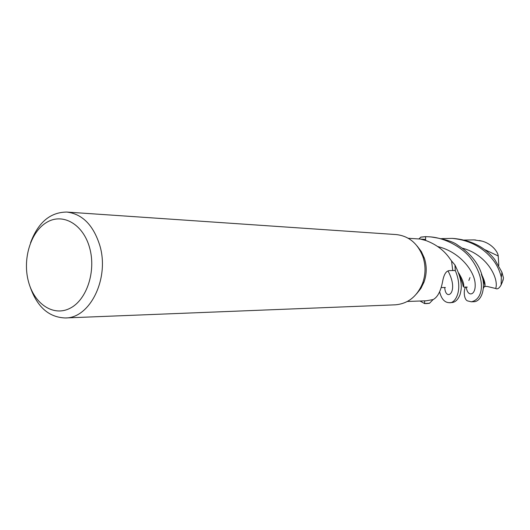 <?xml version="1.0" encoding="UTF-8"?>
<svg xmlns="http://www.w3.org/2000/svg" width="530" height="530" viewBox="0 0 530 530"><rect width="100%" height="100%" fill="white"/><g stroke="black" fill="none" stroke-linecap="round" stroke-linejoin="round"><path stroke-width="0.79" d="M417.136 246.026L421.343 251.571L424.338 258.084C426.935 266.139 426.822 274.156 424 282.126L420.82 288.552L416.454 293.971M429.466 303.306L426.564 303.577L429.466 303.306L433.109 299.569L426.299 300.795L407.378 301.464M433.109 299.569C437.707 297.197 440.927 290.89 442.775 280.648C444.08 274.129 446.286 270.784 449.38 270.618L452.156 270.538M449.334 302.676L451.666 302.584C455.29 302.345 458.099 299.642 460.086 294.468C461.1 289.751 463.869 283.232 454.985 265.06L455.257 270.565L454.925 264.96L451.54 260.939L452.759 270.525L455.257 270.565L451.832 270.552L455.31 270.565C463.697 290.38 454.859 303.928 449.334 302.676C444.67 302.603 441.444 299.013 439.655 291.904M451.54 260.939L450.076 258.951C444.378 250.591 436.356 244.463 425.994 240.574L420.469 239.056L425.583 239.441L425.597 240.441M30.561 242.727C38.153 222.408 50.244 212.192 66.82 212.06L396.308 234.578C408.902 236.022 417.786 243.449 422.96 256.871C425.815 265.729 425.689 274.533 422.582 283.298C417.031 296.568 407.941 303.743 395.307 304.823L65.316 317.96C48.747 317.364 36.954 306.804 29.938 286.286M66.82 212.06C82.355 213.981 93.353 225.098 99.792 245.423C109.763 278.243 90.067 318.384 65.316 317.96M89.656 247.914C96.248 271.38 86.701 300.086 69.953 308.321C53.291 316.9 34.086 303.822 28.362 281.198C22.399 258.693 30.853 231.405 46.978 222.202C63.01 212.662 83.309 224.323 89.656 247.914M429.558 303.226L424.643 303.531L424.662 300.854L424.643 303.584L420.032 301.014M420.946 287.088L421.456 287.505M421.416 287.571L420.913 287.154M425.57 240.435L425.63 236.652L428.498 236.777C445.843 237.347 463.743 248.696 470.892 258.574C485.135 277.382 484.539 298.953 471.362 301.795L467.592 300.921C463.823 299.503 463.406 290.308 465.598 286.982M425.63 236.652L420.833 237.109L418.905 238.957M420.747 237.175L425.63 236.705L420.747 237.175M422.96 256.871L424.344 258.084M441.603 238.613L452.097 238.387C468.984 239.951 482.479 246.934 492.569 259.342C496.636 264.304 499.558 270.28 501.334 277.263L501.115 284.968C499.207 288.34 497.405 289.512 495.716 288.499L487.05 286.425L484.851 286.511M502.142 282.775L503.5 277.998L501.936 272.221L494.728 259.422C485.102 247.311 471.66 240.348 454.415 238.546L452.097 238.387M426.564 303.577L424.643 303.584M471.362 301.795L473.528 301.709C483.426 302.18 489.786 279.085 473.224 258.66C469.149 253.545 464.088 249.133 458.039 245.423C453.865 241.846 444.856 239.023 431.003 236.95L428.498 236.777M454.985 265.06L455.31 270.565M464.234 240.064L473.959 239.885L482.287 241.177C492.761 244.178 498.14 252.658 498.226 255.99L498.809 265.437M482.148 275.666C484.268 280.012 485.222 283.285 485.01 285.485L483.426 288.201M424.662 300.854L424.643 303.531L429.545 303.233M484.851 286.458L484.99 285.491M467.294 287.121L463.909 287.194L463.704 286.173C464.002 283.49 462.372 279.171 458.821 273.208L458.682 272.996M468.858 280.469L469.958 277.587M501.936 272.221L501.334 277.263M482.287 241.177L479.325 240.514M498.226 255.99L484.493 249.504M444.716 287.432C445.571 302.299 459.768 292.62 448.002 270.936M495.716 288.499C499.174 278.515 486.832 254.327 462.114 248.1M466.301 287.008C467.248 297.284 476.125 296.065 475.125 283.464C474.324 271.148 460.086 251.962 437.873 246.582M424 282.126L422.582 283.298M420.469 239.056L408.279 238.281M463.724 286.167L463.193 286.432L462.624 283.59L458.821 273.208M485.01 285.485L481.339 274.255M441.477 287.545L445.379 287.525M501.115 284.968L503.261 279.668M473.959 239.885L475.682 240.004"/></g></svg>
